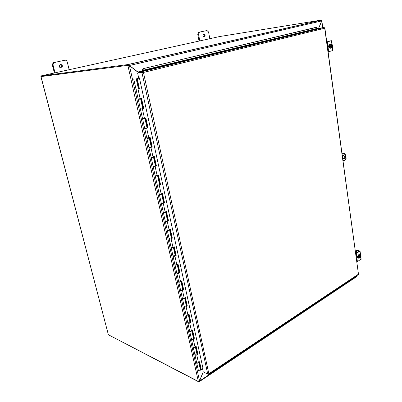<?xml version="1.0" encoding="UTF-8"?>
<svg xmlns="http://www.w3.org/2000/svg" width="402" height="402" viewBox="0 0 402 402"><rect width="100%" height="100%" fill="white"/><g stroke="black" fill="none" stroke-linecap="round" stroke-linejoin="round"><path stroke-width="0.6" d="M55.024 72.827L52.984 64.822L53.737 62.657L64.948 60.205C66.044 60.104 66.792 60.642 67.194 61.818L69.159 69.712M62.446 65.958L61.772 67.853C59.451 67.888 58.863 66.848 60.009 64.732C61.124 64.28 61.938 64.692 62.446 65.958M64.948 60.205L53.094 62.762L52.34 64.923L54.391 72.968M60.903 68.059L61.792 66.059L60.215 64.627M199.804 40.909L198.503 34.095L199.452 32.12L206.995 30.542L208.553 31.969L209.809 38.703M205.136 35.331L204.538 36.969C202.899 36.728 202.568 35.793 203.538 34.165C204.301 33.919 204.834 34.306 205.136 35.331M206.995 30.542L198.417 32.351L197.744 34.225L199.05 41.074M203.884 37.029L204.372 35.461L203.427 34.235M343.022 160.448L344.037 160.504C345.283 160.328 345.861 159.473 345.77 157.941L345.524 156.137L345.861 155.981C345.499 154.333 344.62 153.393 343.213 153.162L342.876 153.313C344.278 153.549 345.162 154.489 345.524 156.137M342.017 153.102L343.213 153.162M345.861 155.981L346.107 157.785L345.77 157.941M344.871 160.257C345.805 159.865 346.217 159.041 346.107 157.785M342.75 155.152L342.358 155.599M342.66 157.785L344.338 158.514M342.876 153.313L342.037 153.273M342.328 155.373L343.122 155.117C345.192 156.338 345.393 157.534 343.725 158.71L342.735 158.363M199.397 381.001L199.04 381.855L198.699 381.473M203.301 371.915L199.538 381.076L356.956 276.109L356.539 275.812M199.271 381.699L356.921 276.486L356.956 276.109M108.419 334.771L198.849 381.9M318.052 29.567L318.359 28.843M318.57 28.351L321.716 20.914L321.258 20.105L219.532 36.562L40.833 75.958L40.989 76.556L128.208 65.275L128.137 64.531L138.172 72.229M321.716 20.914L129.092 65.571M128.137 64.531L40.833 75.958M40.989 76.551L108.374 334.745L198.347 381.453L199.533 380.84L203.226 371.845M138.223 72.44L129.449 65.662L128.268 65.26M321.716 20.643L321.61 21.155M356.649 275.893L357.061 275.933M322.615 27.678L321.711 21.135L318.67 28.326M318.464 28.818L318.158 29.542M356.629 275.752L356.906 275.953L356.855 275.601M40.954 76.586L128.072 65.31M108.374 334.745L40.898 76.591M137.6 72.983L142.549 72.36L137.6 72.983L138.69 77.938L139.388 77.867L202.99 368.383M316.409 27.381L143.157 68.662L315.947 27.346L316.409 27.381L317.409 28.688L138.117 71.958L138.278 72.702L142.62 72.224L142.454 71.476L138.117 71.958M143.157 68.662L142.112 70.456L142.549 70.536L143.594 68.742M142.549 70.536L142.8 70.903M142.112 70.456L142.238 70.963M317.284 28.658L324.037 27.467L324.705 28.055M207.794 374.076L208.573 374.337L208.844 373.714L358.468 274.169L358.267 274.661L208.738 374.232M143.027 72.476L142.62 72.224M142.891 72.455L142.549 72.36M141.936 72.511L143.454 72.435L208.844 373.714L207.744 374.071L141.936 72.511M324.037 27.467L142.454 71.476L143.454 72.435L324.71 28.246L358.468 274.169L324.871 28.145M208.286 374.317L208.221 374.026M202.543 368.719L203.236 371.885L207.578 374.036M136.826 78.641L137.188 78.606L139.393 88.631L136.027 89.299L138.404 88.812M138.896 77.918L136.77 78.501M140.313 98.731L140.002 98.962M144.655 118.399L144.333 118.555M200.231 368.9L200.688 368.473M163.564 202.799L164.498 202.593L163.227 203.171C162.031 203.568 161.388 203.593 161.302 203.241C161.71 203.623 162.473 203.518 163.594 202.925L163.554 202.744M165.463 211.869L165.619 212.11C164.508 212.718 163.745 212.819 163.333 212.417L163.448 212.306M163.956 212.447L165.031 212.206M167.518 220.718L168.448 220.512L167.192 221.12C166.011 221.532 165.368 221.542 165.272 221.16C165.689 221.587 166.448 221.487 167.554 220.859L167.508 220.658M169.438 229.648L169.543 229.894C168.453 230.537 167.694 230.632 167.277 230.185L167.358 230.095M167.835 230.13L168.971 229.874M171.413 238.351L172.332 238.145L171.096 238.783C169.925 239.205 169.287 239.205 169.182 238.788C169.609 239.255 170.363 239.165 171.448 238.507L171.398 238.285M173.332 247.15L173.408 247.396C172.332 248.069 171.579 248.16 171.157 247.672L171.207 247.597M171.704 247.657L172.855 247.396M175.242 255.702L176.156 255.496L174.935 256.159C173.775 256.597 173.141 256.587 173.031 256.139C173.463 256.647 174.212 256.556 175.277 255.868L175.227 255.632M177.156 264.37L177.212 264.616C176.151 265.325 175.403 265.41 174.97 264.878L175.006 264.823M175.528 264.903L176.664 264.642M179.011 272.782L179.915 272.576L178.714 273.265C177.568 273.712 176.935 273.692 176.82 273.214C177.257 273.762 178.001 273.677 179.051 272.958L178.996 272.702M180.915 281.33L180.95 281.571C179.91 282.304 179.166 282.39 178.729 281.817L178.754 281.772M179.307 281.882L180.403 281.621M182.724 289.591L183.619 289.39L182.433 290.103C181.297 290.561 180.669 290.53 180.548 290.018C180.99 290.611 181.729 290.53 182.764 289.782L182.704 289.51M184.613 298.023L184.634 298.259C183.608 299.023 182.87 299.098 182.428 298.49L182.443 298.46M183.036 298.591L184.066 298.344M186.377 306.143L187.267 305.937L186.096 306.676C184.975 307.143 184.347 307.108 184.216 306.565C184.664 307.193 185.397 307.118 186.422 306.344L186.357 306.058M188.247 314.459L188.262 314.691C187.252 315.48 186.518 315.555 186.066 314.907L186.076 314.887M186.714 315.042L187.674 314.811M189.975 322.439L190.855 322.233L189.699 322.992C188.588 323.474 187.965 323.429 187.829 322.856C188.282 323.52 189.015 323.449 190.02 322.645L189.955 322.344M191.824 330.64L191.834 330.866C190.834 331.685 190.106 331.75 189.654 331.072L189.654 331.062M190.352 331.238L191.211 331.032M193.513 338.484L194.387 338.278L193.246 339.062C192.151 339.554 191.533 339.499 191.387 338.901C191.849 339.6 192.573 339.534 193.563 338.705L193.493 338.389M136.796 78.496L139.243 77.882M196.734 363.001L198.342 370.262C198.814 371.026 199.528 370.971 200.492 370.091L200.417 369.745M140.012 99.003L138.876 99.229M138.896 99.324L140.032 99.088M142.78 108.635L140.419 109.098L142.775 108.61M144.343 118.605L143.218 118.826M143.243 118.952L144.368 118.716M147.077 128.102L144.735 128.56L147.072 128.067M148.604 137.876L149.258 137.981C148.072 138.449 147.293 138.574 146.911 138.358L147.534 138.328M147.519 138.253L148.634 138.017M151.303 147.243L148.981 147.7C149.368 147.936 150.147 147.815 151.323 147.328L151.293 147.202M152.956 156.815L153.448 156.976C152.283 157.483 151.509 157.599 151.117 157.338L151.514 157.122M151.72 157.227L152.825 156.991M155.458 166.066L156.408 165.865L155.102 166.383C153.876 166.75 153.227 166.795 153.157 166.518C153.549 166.81 154.323 166.694 155.479 166.172L155.448 166.021M155.514 175.83L155.257 176.001C155.654 176.312 156.428 176.197 157.574 175.659L159.534 184.533M157.247 175.453L157.574 175.659M155.855 175.895L156.951 175.654M159.544 184.583L160.488 184.382L159.197 184.93C157.986 185.312 157.343 185.347 157.262 185.031C157.664 185.367 158.433 185.257 159.569 184.699M161.403 193.809L161.629 194.03C160.498 194.608 159.735 194.719 159.328 194.357L159.499 194.221M159.926 194.256L161.011 194.015M195.347 346.579L195.352 346.795C194.372 347.64 193.648 347.705 193.181 346.991M193.945 347.187L194.679 347.006M197.005 354.288L197.869 354.082L196.744 354.886C195.658 355.388 195.04 355.323 194.895 354.7C195.357 355.433 196.075 355.373 197.055 354.514L196.98 354.187M198.814 362.277L198.814 362.488C197.859 363.353 197.141 363.413 196.653 362.679M197.503 362.89L198.075 362.75M133.816 79.325L136.027 89.299L136.61 89.118M137.796 88.872L138.383 88.812M138.409 88.832L139.393 88.631M139.002 88.671L136.796 78.651L139.414 77.973M138.293 99.51L140.419 109.098L140.991 108.892M142.167 108.646L142.755 108.605M143.363 108.455L141.167 98.485M136.042 89.36L138.187 99.043L141.544 98.379L143.755 108.434M142.65 119.158L144.735 128.56L145.298 128.333M146.464 128.087L147.052 128.062M147.655 127.906L145.499 118.133M140.439 109.178L142.544 118.675L145.866 118.012L148.047 127.901M146.936 138.479L148.981 147.7L149.529 147.449M150.69 147.202L151.273 147.197M151.871 147.037L149.755 137.444M144.76 128.665L146.825 137.976L150.122 137.318L152.263 147.042M151.147 157.473L153.157 166.518L153.695 166.247M154.84 166.001L155.428 166.016M156.016 165.845L153.946 156.438M149.006 147.825L151.036 156.961C151.102 157.217 151.755 157.167 152.986 156.805L154.303 156.303L156.408 165.865M155.293 176.156L157.262 185.031L157.79 184.739M158.931 184.493L159.514 184.523M160.096 184.347L158.061 175.121M153.187 166.664L155.177 175.629C155.252 175.925 155.901 175.885 157.117 175.508L158.418 174.976L160.488 184.382M159.368 194.533L161.302 203.241L161.82 202.93M162.951 202.678L163.534 202.734M164.106 202.553L162.112 193.498M157.298 185.196L159.247 193.99C159.333 194.322 159.976 194.297 161.182 193.905L162.463 193.342L164.498 202.593M163.378 212.613L165.272 221.16L165.785 220.829M166.905 220.577L167.488 220.643M168.056 220.457L166.096 211.573M161.343 203.427L163.257 212.06C163.348 212.422 163.991 212.407 165.177 212.005L166.443 211.412L168.448 220.512M167.322 230.396L169.182 238.788L169.689 238.441M170.795 238.185L171.378 238.27M171.94 238.079L170.021 229.356M165.317 221.361L167.197 229.833C167.297 230.235 167.935 230.225 169.111 229.808L170.358 229.19L172.332 238.145M171.207 247.898L173.031 256.139L173.528 255.772M174.624 255.516L175.207 255.617M175.764 255.421L173.875 246.858M169.232 239.009L171.076 247.325C171.182 247.758 171.82 247.758 172.986 247.33L174.212 246.682L176.156 255.496M175.026 265.124L176.82 273.214L177.307 272.827M178.393 272.576L178.975 272.687M179.528 272.486L177.674 264.084M173.086 256.375L174.895 264.536C175.011 265.003 175.644 265.013 176.795 264.576L178.006 263.903L179.915 272.576M178.784 282.078L180.548 290.018L181.026 289.621M182.106 289.365L182.684 289.495M183.232 289.289L181.413 281.038M176.875 273.466L178.654 281.48C178.774 281.978 179.403 281.998 180.543 281.546L181.739 280.847L183.619 289.39M182.488 298.771L184.216 306.565L184.689 306.153M185.759 305.897L186.337 306.038M186.875 305.827L185.091 297.726M180.609 290.289L182.352 298.158C182.478 298.686 183.106 298.716 184.232 298.254L185.412 297.53L187.267 305.937M186.131 315.203L187.829 322.856L188.292 322.429M189.357 322.173L189.93 322.329M190.468 322.113L188.714 314.158M184.282 306.852L185.995 314.58C186.126 315.138 186.754 315.178 187.865 314.701L189.03 313.952L190.855 322.233M189.719 331.379L191.387 338.901L191.844 338.454M192.9 338.198L193.473 338.368M194.005 338.147L192.282 330.338M187.895 323.158L189.583 330.751C189.719 331.333 190.342 331.384 191.442 330.896L192.593 330.127L194.387 338.278M193.256 347.313L194.895 354.7L195.342 354.242M196.387 353.981L196.96 354.162M197.482 353.941L195.794 346.268M191.458 339.218L193.111 346.675C193.256 347.283 193.875 347.343 194.97 346.846L196.101 346.052L197.869 354.082M194.965 355.031L196.588 362.353C196.744 362.991 197.357 363.056 198.437 362.554L199.558 361.735L201.296 369.644L203.08 368.322M139.424 78.028L137.188 78.606M201.296 369.644L200.915 369.498L199.251 361.961M355.624 252.31L356.986 252.582M356.071 252.401L356.489 252.381M356.453 252.451L356.333 250.682L356.775 250.335M356.921 250.245L360.051 251.094L355.815 253.702M355.765 253.335L359.102 251.255L358.996 251.014L359.036 251.295M357.388 257.782L357.835 257.496M356.946 261.913L361.137 259.119M358.041 257.888L357.845 257.989C357.107 257.672 357.066 257.039 357.73 256.084L357.79 256.044M356.479 250.521L358.996 251.014M360.257 257.994L359.835 258.159L359.659 257.722L360.272 257.973L360.237 257.717C359.529 257.481 359.443 256.843 359.981 255.813L359.343 255.411L360.262 255.355L360.579 257.788L360.127 257.697L359.885 255.933M359.7 255.486L359.659 255.21M359.946 255.561L359.494 256.491L359.504 255.697L359.926 255.531M360.247 255.33L360.423 255.114L360.845 255.566L360.262 255.355M359.835 258.159L358.85 257.958L358.217 257.024L358.514 255.496L359.433 254.913L360.423 255.114L359.89 251.265M358.514 255.496L359.504 255.697M360.589 257.767L361.041 256.838L360.845 255.566L361.076 256.31M360.443 257.491L360.408 255.602M360.298 255.607C361.006 255.848 361.091 256.486 360.554 257.516M359.494 256.491L359.659 257.722L359.207 257.225L359.494 256.491M360.926 257.23L360.579 257.788M358.217 257.024L359.207 257.225M358.654 258.215C357.383 257.205 357.453 255.989 358.855 254.561L359.328 254.592M359.453 258.079L359.122 258.25C357.685 257.446 357.695 256.24 359.152 254.617L360.016 255.029M357.725 256.943L357.644 256.144M357.242 257.28L357.478 257.727M327.746 41.667L327.866 41.21L330.519 40.929M327.866 41.21L331.635 40.708L326.771 41.994M326.761 41.924L330.509 40.878M328.982 47.602L329.298 47.516M328.127 51.883L332.956 50.501M329.349 47.602L329.283 47.622C328.339 47.225 328.203 46.496 328.876 45.446L329.047 45.386M331.288 47.667L330.56 46.33L329.519 46.456L330.248 47.788L331.761 47.557L331.735 47.22C330.916 46.652 330.811 45.888 331.424 44.929L331.359 44.592L330.745 44.667L331.75 44.521L332.142 47.426L331.771 47.496M331.61 47.19L331.313 45.024M331.384 44.622L330.866 45.501L331.067 46.984L331.776 47.526M330.56 46.33L330.886 44.702L331.359 44.592M329.519 46.456L329.846 44.828L331.946 44.416M329.846 44.828L330.886 44.702M331.982 47.134C332.59 46.175 332.489 45.411 331.67 44.838M332.142 47.426L332.655 46.547L332.454 45.064L332.655 46.547L332.127 47.456M331.791 44.828C332.605 45.396 332.71 46.16 332.102 47.119M330.575 48.24C328.821 47.542 328.56 46.205 329.796 44.23L330.263 44.125M331.555 47.607L331.042 48.139C329.173 47.667 328.861 46.351 330.107 44.19L331.303 44.491M329.067 46.923L328.982 45.768M52.34 64.923L52.984 64.822M54.275 62.436L53.632 62.541M197.744 34.225L198.503 34.095M199.452 32.12L198.688 32.255M127.997 64.516L321.258 20.105M129.449 65.662L199.533 380.84M198.347 381.453L127.856 65.345M142.112 70.471L317.173 28.421M142.122 72.521L143.006 72.476M208.452 374.352L208.397 373.966M138.007 89.013L140.162 98.776M142.388 108.852L144.509 118.444M146.7 128.349L148.785 137.785M150.936 147.524L152.986 156.805M155.102 166.383L157.117 175.508M159.197 184.93L161.182 193.905M163.227 203.171L165.177 212.005M167.192 221.12L169.111 229.808M171.096 238.783L172.986 247.33M174.935 256.159L176.795 264.576M178.714 273.265L180.543 281.546M182.433 290.103L184.232 298.254M186.096 306.676L187.865 314.701M189.699 322.992L191.442 330.896M193.246 339.062L194.97 346.846M196.744 354.886L198.437 362.554M360.75 257.592L360.996 259.431M357.413 261.737L356.288 253.531M357.981 257.923L357.403 257.808M331.439 40.773L331.936 44.446M332.333 47.381L332.771 50.602M328.655 51.763L327.298 41.878M53.094 62.762L53.737 62.657M61.772 67.853L61.119 67.948M198.417 32.351L199.181 32.215M204.538 36.969L204.005 37.054M344.062 158.554L343.725 158.71M128.263 64.546L321.464 20.13M321.856 20.914L322.786 27.653M357.001 275.506L357.061 275.938M142.74 70.888L317.339 28.683M324.243 27.492L142.71 71.506M195.352 346.795L197.055 354.514M191.834 330.866L193.563 338.705M188.262 314.691L190.02 322.645M184.634 298.259L186.422 306.344M180.95 281.571L182.764 289.782M177.212 264.616L179.051 272.958M173.408 247.396L175.277 255.868M169.543 229.894L171.448 238.507M165.619 212.11L167.554 220.859M161.629 194.03L163.594 202.925M153.448 156.976L155.479 166.172M149.258 137.981L151.323 147.328M144.996 118.67L147.092 128.173M140.66 99.023L142.79 108.691M136.203 78.837L138.419 88.877M198.814 362.488L200.492 370.091M138.836 99.063L138.906 99.374M143.197 118.736L143.258 119.017M139.971 98.827L140.042 99.138M144.323 118.505L144.383 118.781M356.413 250.521L356.855 250.245M360.051 251.094L360.619 255.3M360.89 257.31L361.157 259.26M357.845 257.989L357.509 257.918M359.152 254.617L358.855 254.561M331.635 40.708L332.163 44.647M332.494 47.074L332.962 50.531M332.147 44.682L331.921 44.426M330.107 44.19L329.796 44.23"/></g></svg>
